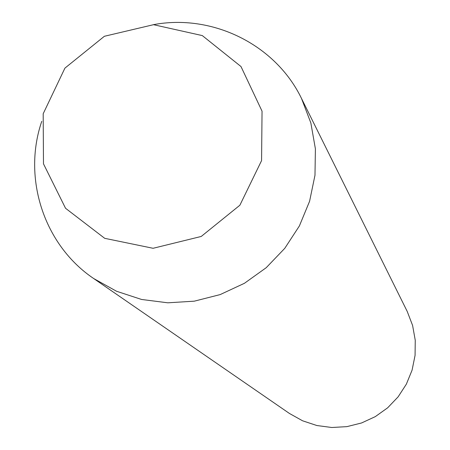 <?xml version="1.0" encoding="UTF-8"?>
<svg xmlns="http://www.w3.org/2000/svg" width="450" height="450" viewBox="0 0 450 450"><rect width="100%" height="100%" fill="white"/><g stroke="black" fill="none" stroke-linecap="round" stroke-linejoin="round"><path stroke-width="0.67" d="M41.766 121.32C22.241 178.172 43.988 245.098 93.69 278.539L289.451 413.471L302.574 420.789L316.862 425.526L331.808 427.5L346.888 426.639L361.564 422.972L375.317 416.621L387.647 407.812L398.121 396.855L406.361 384.154L412.082 370.147L415.074 355.343L415.249 340.267L412.594 325.451L407.211 311.423L301.5 98.454C275.468 44.505 212.316 13.461 153.264 24.699M93.69 278.539L116.573 291.268L141.57 299.464L167.788 302.811L194.304 301.168L220.157 294.593L244.423 283.298L266.22 267.694L284.771 248.333L299.396 225.922L309.589 201.263L314.983 175.252L315.399 148.826L310.843 122.918L301.5 98.454M104.698 238.32L153.09 248.287L201.234 236.453L239.878 205.222L261.574 160.611L262.046 111.184L240.992 66.544L202.303 35.589L153.506 24.694L104.377 36.281L64.918 68.13L43.183 113.754L43.481 163.834L65.537 208.266L104.698 238.32"/></g></svg>
